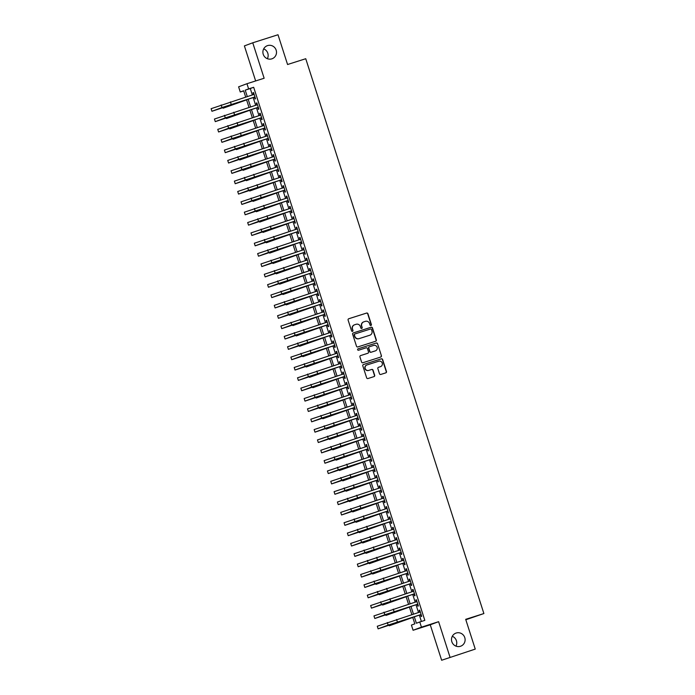 <?xml version="1.0" encoding="UTF-8"?>
<svg xmlns="http://www.w3.org/2000/svg" width="695" height="695" viewBox="0 0 695 695"><rect width="100%" height="100%" fill="white"/><g stroke="black" fill="none" stroke-linecap="round" stroke-linejoin="round"><path stroke-width="1.04" d="M370.939 325.477A0.747 0.73 69.6 0 0 371.399 324.548L367.933 313.749A1.069 1.042 69.6 0 0 366.621 313.054L348.768 318.736A1.069 1.042 69.6 0 0 348.099 320.065L351.566 330.863A0.747 0.73 69.6 0 0 352.521 331.341A0.747 0.73 69.6 0 0 352.956 330.42L352.513 329.022A3.414 3.327 69.6 0 1 354.641 324.765L356.127 324.287A3.414 3.327 69.6 0 1 360.34 326.528L360.792 327.927A0.747 0.73 69.6 0 0 361.748 328.405A0.747 0.73 69.6 0 0 362.182 327.484L361.73 326.085A3.414 3.327 69.6 0 1 363.859 321.828L365.353 321.351A3.414 3.327 69.6 0 1 369.566 323.592L370.018 324.991A0.747 0.73 69.6 0 0 370.939 325.477M370.852 325.503A0.747 0.73 69.6 0 0 371.173 324.635L367.707 313.836A1.069 1.042 69.6 0 0 366.395 313.141L348.629 318.796M352.408 331.376A0.747 0.73 69.6 0 0 352.73 330.507L352.513 329.022M361.635 328.44A0.747 0.73 69.6 0 0 361.956 327.571L361.73 326.085M456.172 633.032A6.959 6.785 69.6 0 0 451.889 641.876A6.959 6.785 69.6 0 0 460.733 646.185A6.959 6.785 69.6 0 0 464.72 637.445A6.959 6.785 69.6 0 0 456.172 633.032M267.575 45.601A6.959 6.785 69.6 0 0 263.283 54.445A6.959 6.785 69.6 0 0 272.127 58.745A6.959 6.785 69.6 0 0 276.115 50.014A6.959 6.785 69.6 0 0 267.575 45.601M379.487 373.745A1.069 1.042 69.6 0 0 380.808 374.44L385.821 372.85A1.069 1.042 69.6 0 0 386.481 371.512L382.632 359.524A1.069 1.042 69.6 0 0 381.312 358.829L363.468 364.51A1.069 1.042 69.6 0 0 362.799 365.839L366.647 377.828A1.069 1.042 69.6 0 0 367.968 378.532L374.014 376.603A1.069 1.042 69.6 0 0 374.683 375.274L373.033 370.14A1.069 1.042 69.6 0 0 371.712 369.445L368.715 370.4A2.858 2.78 69.6 0 1 365.214 368.585A2.858 2.78 69.6 0 1 366.969 364.962L378.723 361.218A2.858 2.78 69.6 0 1 382.224 363.025A2.858 2.78 69.6 0 1 380.469 366.656L378.506 367.281A1.069 1.042 69.6 0 0 377.845 368.611L379.487 373.745M475.25 649.095L441.646 660.25L475.25 649.095L465.693 619.332L483.885 613.546L305.748 58.719L287.565 64.513L278.009 34.75L252.754 42.795L264.135 78.248L246.96 83.713L248.619 88.891L253.675 87.283L424.827 620.374L419.78 621.982L421.439 627.159L413.082 630.269L411.423 625.092L414.811 623.832L412.691 617.221M449.995 657.14L438.615 621.686L421.439 627.159M375.674 341.245A1.069 1.042 69.6 0 0 376.334 339.916L372.485 327.927A1.069 1.042 69.6 0 0 371.173 327.223L353.321 332.914A1.069 1.042 69.6 0 0 352.652 334.243L356.5 346.232A1.069 1.042 69.6 0 0 357.821 346.935L375.674 341.245M377.559 343.73L381.407 355.718A1.069 1.042 69.6 0 1 380.747 357.048L362.894 362.729A1.069 1.042 69.6 0 1 361.574 362.034L359.932 356.9A1.069 1.042 69.6 0 1 360.592 355.571L367.837 353.26A1.069 1.042 69.6 0 0 368.498 351.931L367.403 348.525A1.069 1.042 69.6 0 0 366.091 347.83L358.551 350.228A0.747 0.73 69.6 0 1 357.638 349.75A0.747 0.73 69.6 0 1 358.099 348.803L376.238 343.026A1.069 1.042 69.6 0 1 377.559 343.73L381.407 355.718M252.754 42.795L244.397 45.905L255.647 80.95M254.379 97.161L254.961 98.968L255.525 98.76L253.527 92.548L252.963 92.756L253.536 94.546M257.706 107.508L258.279 109.324L258.844 109.115L256.855 102.903L256.29 103.112L256.863 104.893M261.025 117.863L261.607 119.67L262.171 119.462L260.173 113.25L259.617 113.459L260.182 115.248M264.352 128.21L264.934 130.026L265.499 129.817L263.501 123.606L262.936 123.814L263.509 125.595M267.671 138.566L268.253 140.373L268.817 140.164L266.828 133.953L266.263 134.161L266.837 135.951M270.998 148.912L271.58 150.728L272.145 150.52L270.147 144.308L269.582 144.517L270.155 146.298M274.317 159.268L274.899 161.075L275.463 160.866L273.474 154.655L272.909 154.872L273.483 156.653M277.644 169.615L278.226 171.43L278.791 171.222L276.792 165.01L276.228 165.219L276.801 167M280.962 179.97L281.544 181.777L282.109 181.569L280.12 175.357L279.555 175.574L280.128 177.355M284.29 190.317L284.872 192.133L285.437 191.924L283.438 185.713L282.874 185.921L283.447 187.702M287.617 200.673L288.19 202.48L288.755 202.271L286.766 196.06L286.201 196.277L286.774 198.058M290.936 211.019L291.518 212.835L292.082 212.627L290.084 206.415L289.52 206.624L290.093 208.404M294.263 221.375L294.845 223.182L295.41 222.973L293.412 216.762L292.847 216.979L293.42 218.76M297.582 231.722L298.164 233.537L298.728 233.329L296.739 227.117L296.174 227.326L296.739 229.107M300.909 242.077L301.491 243.884L302.056 243.676L300.058 237.464L299.493 237.681L300.066 239.462M304.228 252.424L304.81 254.24L305.374 254.031L303.385 247.82L302.82 248.028L303.394 249.809M307.555 262.78L308.137 264.587L308.702 264.378L306.704 258.166L306.139 258.384L306.712 260.165M310.873 273.126L311.456 274.942L312.02 274.733L310.031 268.522L309.466 268.73L310.04 270.511M314.201 283.482L314.783 285.298L315.348 285.08L313.349 278.869L312.785 279.086L313.358 280.867M317.519 293.837L318.102 295.644L318.666 295.436L316.677 289.224L316.112 289.433L316.685 291.214M320.847 304.184L321.429 306L321.993 305.783L319.995 299.571L319.431 299.788L320.004 301.569M324.174 314.54L324.756 316.347L325.312 316.138L323.323 309.927L322.758 310.135L323.331 311.916M327.493 324.886L328.075 326.702L328.639 326.485L326.641 320.273L326.085 320.491L326.65 322.272M330.82 335.242L331.402 337.049L331.967 336.84L329.969 330.629L329.404 330.837L329.977 332.618M334.139 345.589L334.721 347.404L335.285 347.187L333.296 340.976L332.731 341.193L333.305 342.974M337.466 355.944L338.048 357.751L338.613 357.543L336.615 351.331L336.05 351.54L336.623 353.321M340.785 366.291L341.367 368.107L341.931 367.89L339.942 361.678L339.377 361.895L339.951 363.676M344.112 376.647L344.694 378.454L345.259 378.245L343.261 372.034L342.696 372.242L343.269 374.032M347.43 386.993L348.013 388.809L348.577 388.592L346.588 382.38L346.023 382.597L346.596 384.378M350.758 397.349L351.34 399.156L351.905 398.947L349.906 392.736L349.342 392.944L349.915 394.734M354.085 407.696L354.659 409.511L355.223 409.294L353.234 403.091L352.669 403.3L353.242 405.081M357.404 418.051L357.986 419.858L358.551 419.65L356.552 413.438L355.988 413.647L356.561 415.436M360.731 428.398L361.313 430.214L361.878 429.996L359.88 423.794L359.315 424.002L359.888 425.783M364.05 438.754L364.632 440.56L365.196 440.352L363.207 434.14L362.642 434.349L363.216 436.139M367.377 449.1L367.959 450.916L368.524 450.699L366.526 444.496L365.961 444.704L366.534 446.485M370.696 459.456L371.278 461.263L371.842 461.054L369.853 454.843L369.288 455.051L369.862 456.841M374.023 469.803L374.605 471.618L375.17 471.401L373.172 465.198L372.607 465.407L373.18 467.188M377.342 480.158L377.924 481.965L378.488 481.757L376.499 475.545L375.934 475.754L376.508 477.543M380.669 490.505L381.251 492.321L381.816 492.103L379.817 485.901L379.253 486.109L379.826 487.89M383.988 500.86L384.57 502.667L385.134 502.459L383.145 496.247L382.58 496.456L383.154 498.245M387.315 511.207L387.897 513.023L388.462 512.806L386.463 506.603L385.899 506.811L386.472 508.592M390.642 521.563L391.224 523.37L391.78 523.161L389.791 516.95L389.226 517.158L389.799 518.948M393.961 531.91L394.543 533.725L395.108 533.517L393.118 527.305L392.553 527.514L393.118 529.295M397.288 542.265L397.87 544.072L398.435 543.864L396.437 537.652L395.872 537.861L396.445 539.65M400.607 552.612L401.189 554.428L401.753 554.219L399.764 548.007L399.199 548.216L399.773 549.997M403.934 562.967L404.516 564.774L405.081 564.566L403.083 558.354L402.518 558.563L403.091 560.352M407.253 573.314L407.835 575.13L408.399 574.921L406.41 568.71L405.845 568.918L406.419 570.699M410.58 583.67L411.162 585.477L411.727 585.268L409.729 579.057L409.164 579.265L409.737 581.055M413.899 594.016L414.481 595.832L415.045 595.624L413.056 589.412L412.491 589.621L413.065 591.402M417.226 604.372L417.808 606.179L418.373 605.971L416.375 599.759L415.81 599.967L416.383 601.757M253.675 87.283L250.287 88.543L252.337 94.928M253.171 97.543L255.656 105.275M256.498 107.89L258.983 115.631M259.826 118.246L262.302 125.977M263.144 128.592L265.629 136.333M266.472 138.948L268.956 146.68M269.79 149.303L272.275 157.035M273.118 159.65L275.602 167.382M276.436 170.006L278.921 177.738M279.764 180.352L282.248 188.084M283.082 190.708L285.567 198.44M286.41 201.055L288.894 208.787M289.728 211.41L292.213 219.142M293.055 221.757L295.54 229.498M296.383 232.113L298.859 239.844M299.701 242.459L302.186 250.2M303.029 252.815L305.513 260.547M306.347 263.162L308.832 270.902M309.675 273.517L312.159 281.249M312.993 283.864L315.478 291.605M316.321 294.22L318.805 301.951M319.639 304.566L322.124 312.307M322.966 314.922L325.451 322.654M326.294 325.269L328.77 333.009M329.612 335.624L332.097 343.356M332.94 345.971L335.424 353.712M336.258 356.327L338.743 364.058M339.586 366.673L342.07 374.414M342.904 377.029L345.389 384.761M346.232 387.376L348.716 395.116M349.55 397.731L352.035 405.463M352.878 408.078L355.362 415.818M356.205 418.433L358.681 426.165M359.524 428.78L362.008 436.521M362.851 439.136L365.335 446.868M366.169 449.483L368.654 457.223M369.497 459.838L371.981 467.57M372.815 470.185L375.3 477.925M376.143 480.54L378.627 488.272M379.461 490.887L381.946 498.628M382.789 501.243L385.273 508.975M386.107 511.589L388.592 519.33M389.435 521.945L391.919 529.677M392.762 532.292L395.238 540.032M396.081 542.647L398.565 550.379M399.408 552.994L401.892 560.735M402.726 563.35L405.211 571.082M406.054 573.696L408.538 581.437M409.372 584.052L411.857 591.784M412.7 594.399L415.184 602.139M416.018 604.754L418.503 612.486M419.346 615.101L421.387 621.469M420.553 614.719L421.135 616.534L421.691 616.326L419.702 610.114L419.137 610.323L419.711 612.104M465.832 619.749L483.885 613.546M455.963 646.133A6.959 6.785 69.6 0 0 452.297 636.299M267.358 58.701A6.959 6.785 69.6 0 0 263.692 48.867M438.615 621.686L430.257 624.796L441.646 660.25M430.257 624.796L413.082 630.269M243.71 90.906L240.27 92.001L238.611 86.823L246.96 83.713M414.298 616.717L416.392 623.241L419.78 621.982M248.619 88.891L245.231 90.15L247.281 96.536M248.124 99.15L250.608 106.891M251.451 109.506L253.927 117.238M254.77 119.853L257.254 127.593M258.097 130.208L260.582 137.94M261.416 140.555L263.9 148.296M264.743 150.911L267.228 158.642M268.062 161.257L270.546 168.998M271.389 171.613L273.873 179.345M274.707 181.96L277.192 189.7M278.035 192.315L280.519 200.047M281.353 202.662L283.838 210.403M284.681 213.017L287.165 220.749M288.008 223.364L290.484 231.105M291.327 233.72L293.811 241.452M294.654 244.067L297.139 251.807M297.973 254.422L300.457 262.154M301.3 264.769L303.785 272.51M304.618 275.124L307.103 282.856M307.946 285.471L310.43 293.212M311.264 295.827L313.749 303.559M314.592 306.174L317.076 313.914M317.919 316.529L320.395 324.261M321.238 326.876L323.722 334.616M324.565 337.231L327.05 344.963M327.884 347.578L330.368 355.319M331.211 357.934L333.696 365.666M334.53 368.281L337.014 376.021M337.857 378.636L340.341 386.368M341.176 388.983L343.66 396.723M344.503 399.338L346.987 407.07M347.83 409.685L350.306 417.426M351.149 420.041L353.633 427.772M354.476 430.387L356.961 438.128M357.795 440.743L360.279 448.475M361.122 451.09L363.607 458.83M364.441 461.445L366.925 469.177M367.768 471.792L370.253 479.533M371.087 482.148L373.571 489.879M374.414 492.494L376.899 500.235M377.733 502.85L380.217 510.582M381.06 513.197L383.544 520.937M384.387 523.552L386.863 531.284M387.706 533.899L390.19 541.64M391.033 544.255L393.518 551.986M394.352 554.61L396.836 562.342M397.679 564.957L400.164 572.689M400.998 575.312L403.482 583.044M404.325 585.659L406.81 593.391M407.644 596.015L410.128 603.747M410.971 606.361L413.456 614.093M245.683 97.048L243.658 90.741L240.27 92.001M411.848 614.606L409.364 606.874M408.53 604.259L406.045 596.519M405.202 593.904L402.718 586.172M401.875 583.557L399.399 575.816M398.556 573.201L396.072 565.469M395.229 562.854L392.753 555.114M391.911 552.499L389.426 544.767M388.583 542.152L386.099 534.412M385.265 531.797L382.78 524.065M381.937 521.45L379.453 513.709M378.619 511.094L376.134 503.362M375.291 500.748L372.807 493.007M371.973 490.392L369.488 482.66M368.645 480.045L366.161 472.305M365.318 469.69L362.842 461.958M361.999 459.343L359.515 451.602M358.672 448.987L356.188 441.256M355.354 438.641L352.869 430.9M352.026 428.285L349.542 420.553M348.708 417.938L346.223 410.198M345.38 407.583L342.896 399.851M342.062 397.236L339.577 389.495M338.734 386.88L336.25 379.149M335.407 376.534L332.931 368.793M332.088 366.178L329.604 358.446M328.761 355.831L326.276 348.091M325.442 345.476L322.958 337.744M322.115 335.129L319.631 327.388M318.796 324.774L316.312 317.042M315.469 314.427L312.985 306.686M312.151 304.071L309.666 296.339M308.823 293.724L306.339 285.984M305.505 283.369L303.02 275.637M302.177 273.022L299.693 265.281M298.85 262.667L296.374 254.935M295.531 252.32L293.047 244.579M292.204 241.964L289.719 234.232M288.885 231.617L286.401 223.877M285.558 221.262L283.073 213.53M282.24 210.906L279.755 203.175M278.912 200.56L276.428 192.828M275.594 190.204L273.109 182.472M272.266 179.857L269.782 172.125M268.939 169.502L266.463 161.77M265.62 159.155L263.136 151.423M262.293 148.799L259.808 141.068M258.974 138.453L256.49 130.712M255.647 128.097L253.162 120.365M252.328 117.75L249.844 110.01M249.001 107.395L246.517 99.663M250.287 88.543L245.231 90.15M252.963 92.756L253.536 92.574M256.29 103.112L256.863 102.93M259.617 113.459L260.182 113.276M262.936 123.814L263.509 123.632M266.263 134.161L266.837 133.979M269.582 144.517L270.155 144.334M272.909 154.872L273.483 154.681M276.228 165.219L276.801 165.036M279.555 175.574L280.128 175.392M282.874 185.921L283.447 185.739M286.201 196.277L286.774 196.094M289.52 206.624L290.093 206.441M292.847 216.979L293.42 216.797M296.174 227.326L296.748 227.143M299.493 237.681L300.066 237.499M302.82 248.028L303.394 247.846M306.139 258.384L306.712 258.201M309.466 268.73L310.04 268.548M312.785 279.086L313.358 278.904M316.112 289.433L316.685 289.25M319.431 299.788L320.004 299.606M322.758 310.135L323.331 309.953M326.085 320.491L326.659 320.308M329.404 330.837L329.977 330.655M332.731 341.193L333.305 341.01M336.05 351.54L336.623 351.357M339.377 361.895L339.951 361.713M342.696 372.242L343.269 372.06M346.023 382.597L346.596 382.415M349.342 392.944L349.915 392.762M352.669 403.3L353.242 403.117M355.988 413.647L356.561 413.464M359.315 424.002L359.888 423.82M362.642 434.349L363.216 434.166M365.961 444.704L366.534 444.522M369.288 455.051L369.862 454.869M372.607 465.407L373.18 465.224M375.934 475.754L376.508 475.571M379.253 486.109L379.826 485.927M382.58 496.456L383.154 496.273M385.899 506.811L386.472 506.629M389.226 517.158L389.799 516.976M392.553 527.514L393.127 527.331M395.872 537.861L396.445 537.678M399.199 548.216L399.773 548.034M402.518 558.563L403.091 558.38M405.845 568.918L406.419 568.736M409.164 579.265L409.737 579.083M412.491 589.621L413.065 589.438M415.81 599.967L416.383 599.785M419.137 610.323L419.711 610.141M363.598 321.924A3.414 3.327 69.6 0 0 361.504 326.172M354.381 324.86A3.414 3.327 69.6 0 0 352.287 329.109M375.587 341.271A1.069 1.042 69.6 0 0 376.108 340.003L372.259 328.014A1.069 1.042 69.6 0 0 370.948 327.31L353.182 332.966M371.46 329.491A0.747 0.73 69.6 0 0 370.539 328.996L354.867 333.982A0.747 0.73 69.6 0 0 354.398 334.921L354.876 336.389A3.414 3.327 69.6 0 0 359.089 338.63L369.801 335.225A3.414 3.327 69.6 0 0 371.929 330.959L371.46 329.491M354.806 334.008L354.641 334.069A0.747 0.73 69.6 0 0 354.172 334.999L354.398 334.921M369.836 335.207A3.414 3.327 69.6 0 1 369.575 335.303L358.863 338.717A3.414 3.327 69.6 0 1 354.65 336.476L354.172 334.999M380.66 357.074A1.069 1.042 69.6 0 0 381.181 355.797M360.453 355.623L367.612 353.347A1.069 1.042 69.6 0 0 367.698 353.312M357.977 348.855L376.238 343.026M375.248 350.914A2.858 2.78 69.6 0 1 375.118 350.958L375.343 350.871A2.858 2.78 69.6 0 0 377.107 347.248A2.858 2.78 69.6 0 0 373.597 345.432L369.462 346.753A1.069 1.042 69.6 0 0 368.793 348.082L369.888 351.488A1.069 1.042 69.6 0 0 371.208 352.191L375.343 350.871A2.858 2.78 69.6 0 1 375.248 350.914L375.465 350.827M369.366 346.788L369.236 346.84A1.069 1.042 69.6 0 0 368.567 348.169L368.793 348.082M375.118 350.958L370.982 352.269A1.069 1.042 69.6 0 1 369.662 351.574L368.567 348.169M377.333 343.808A1.069 1.042 69.6 0 0 376.012 343.113M380.243 366.743L380.469 366.656A2.858 2.78 69.6 0 1 380.243 366.743L378.367 367.334M366.734 365.049A2.858 2.78 69.6 0 0 364.988 368.671A2.858 2.78 69.6 0 0 368.489 370.478L368.715 370.4M373.936 376.629A1.069 1.042 69.6 0 0 374.457 375.361L372.807 370.227A1.069 1.042 69.6 0 0 371.486 369.523L368.489 370.478M385.734 372.876A1.069 1.042 69.6 0 0 386.255 371.599L382.406 359.61A1.069 1.042 69.6 0 0 381.086 358.907L363.32 364.571M246.586 99.88L223.13 108.203L246.577 99.854M222.852 107.351L223.13 108.203M221.149 104.954L221.983 107.534L211.949 111.278L211.115 108.689L254.109 94.364M221.983 107.534L254.943 96.953M254.952 96.979L211.949 111.278M249.913 110.236L226.448 118.558L249.905 110.21M226.179 117.698L226.448 118.558M253.241 120.583L229.776 128.905L253.232 120.556M229.498 128.054L229.776 128.905M256.559 130.938L233.094 139.261L256.551 130.912M232.825 138.401L233.094 139.261M259.887 141.293L236.422 149.607L259.878 141.259M236.144 148.756L236.422 149.607M224.476 115.3L225.302 117.889L215.276 121.625L214.442 119.036L257.437 104.71M225.302 117.889L258.262 107.299M258.279 107.325L215.276 121.625M227.795 125.656L228.629 128.236L218.595 131.981L217.761 129.392L260.755 115.066M228.629 128.236L261.589 117.655L218.595 131.981M231.122 136.003L231.956 138.592L221.922 142.327L221.088 139.738L264.083 125.413M231.956 138.592L264.917 128.002L221.922 142.327M234.441 146.358L235.275 148.939L225.241 152.683L224.416 150.094L267.41 135.768M235.275 148.939L268.235 138.357M268.244 138.383L225.241 152.683M263.205 151.64L239.74 159.963L263.197 151.614M239.471 159.103L239.74 159.963M237.768 156.705L238.602 159.294L228.568 163.03L227.734 160.441L270.729 146.115M238.602 159.294L271.563 148.704M271.571 148.73L228.568 163.03M266.533 161.996L243.068 170.31L266.524 161.961M242.79 169.458L243.068 170.31M241.095 167.061L241.921 169.641L231.887 173.385L231.061 170.796L274.056 156.471M241.921 169.641L274.881 159.059L231.887 173.385M269.851 172.343L246.386 180.665L269.842 172.317M246.117 179.805L246.386 180.665M244.414 177.407L245.248 179.996L235.214 183.732L234.38 181.143L277.374 166.817M245.248 179.996L278.209 169.406M278.217 169.432L235.214 183.732M273.178 182.698L249.714 191.012L273.17 182.663M249.436 190.161L249.714 191.012M247.741 187.763L248.567 190.343L238.533 194.087L237.707 191.499L280.702 177.173M248.567 190.343L281.527 179.762M281.536 179.788L238.533 194.087M276.497 193.045L253.032 201.368L276.488 193.019M252.763 200.508L253.032 201.368M251.06 198.11L251.894 200.699L241.86 204.434L241.026 201.845L284.02 187.52M251.894 200.699L284.854 190.109L241.86 204.434M279.824 203.4L256.359 211.714L279.816 203.366M256.081 210.863L256.359 211.714M254.387 208.465L255.213 211.054L245.179 214.79L244.353 212.201L287.348 197.875M255.213 211.054L288.173 200.464M288.182 200.49L245.179 214.79M283.143 213.747L259.687 222.07L283.134 213.721M259.409 221.21L259.687 222.07M257.706 218.812L258.54 221.401L248.506 225.137L247.672 222.548L290.666 208.222M258.54 221.401L291.5 210.811M291.509 210.837L248.506 225.137M286.47 224.103L263.005 232.417L286.462 224.068M262.736 231.565L263.005 232.417M261.033 229.168L261.859 231.756L251.833 235.492L250.999 232.903L293.994 218.578M261.859 231.756L294.828 221.166M294.836 221.192L251.833 235.492M289.798 234.45L266.333 242.772L289.789 234.423M266.055 241.912L266.333 242.772M264.352 239.514L265.186 242.103L255.152 245.839L254.327 243.25L297.312 228.924M265.186 242.103L298.146 231.513L255.152 245.839M293.116 244.805L269.651 253.119L293.108 244.77M269.382 252.268L269.651 253.119M267.679 249.87L268.513 252.459L258.479 256.194L257.645 253.606L300.64 239.28M268.513 252.459L301.474 241.869M301.482 241.895L258.479 256.194M296.444 255.152L272.979 263.474L296.435 255.126M272.701 262.614L272.979 263.474M271.007 260.217L271.832 262.806L261.798 266.541L260.972 263.952L303.967 249.627M271.832 262.806L304.792 252.215M304.801 252.242L261.798 266.541M299.762 265.507L276.297 273.821L299.754 265.473M276.028 272.97L276.297 273.821M274.325 270.572L275.159 273.161L265.125 276.897L264.291 274.308L307.286 259.982M275.159 273.161L308.12 262.571M308.128 262.597L265.125 276.897M303.089 275.854L279.625 284.177L303.081 275.828M279.347 283.325L279.625 284.177M277.653 280.919L278.478 283.508L268.444 287.243L267.618 284.655L310.613 270.329M278.478 283.508L311.438 272.918M311.447 272.944L268.444 287.243M306.408 286.21L282.943 294.524L306.399 286.175M282.674 293.672L282.943 294.524M280.971 291.274L281.805 293.863L271.771 297.599L270.937 295.01L313.932 280.684M281.805 293.863L314.765 283.273M314.774 283.299L271.771 297.599M309.735 296.557L286.27 304.879L309.727 296.53M285.993 304.028L286.27 304.879M284.298 301.621L285.124 304.21L275.09 307.946L274.264 305.357L317.259 291.031M285.124 304.21L318.084 293.62L275.09 307.946M313.054 306.912L289.598 315.226L313.045 306.877M289.32 314.375L289.598 315.226M287.617 311.977L288.451 314.566L278.417 318.301L277.583 315.712L320.577 301.387M288.451 314.566L321.411 303.976M321.42 304.002L278.417 318.301M316.381 317.259L292.916 325.581L316.373 317.233M292.647 324.73L292.916 325.581M290.944 322.324L291.77 324.913L281.744 328.648L280.91 326.059L323.905 311.734M291.77 324.913L324.739 314.322M324.747 314.357L281.744 328.648M319.709 327.614L296.244 335.928L319.7 327.58M295.966 335.077L296.244 335.928M294.263 332.679L295.097 335.268L285.063 339.004L284.229 336.415L327.223 322.089M295.097 335.268L328.057 324.678M328.066 324.704L285.063 339.004M323.027 337.961L299.562 346.284L323.019 337.935M299.293 345.432L299.562 346.284M297.59 343.026L298.424 345.615L288.39 349.35L287.556 346.77L330.551 332.436M298.424 345.615L331.385 335.025M331.393 335.06L288.39 349.35M326.355 348.317L302.89 356.631L326.346 348.282M302.612 355.779L302.89 356.631M300.909 353.381L301.743 355.97L291.709 359.706L290.884 357.117L333.878 342.791M301.743 355.97L334.703 345.38M334.712 345.406L291.709 359.706M329.673 358.663L306.208 366.986L329.665 358.637M305.939 366.135L306.208 366.986M304.236 363.728L305.07 366.317L295.036 370.053L294.202 367.473L337.197 353.138M305.07 366.317L338.031 355.727M338.039 355.762L295.036 370.053M333.001 369.019L309.536 377.333L332.992 368.993M309.258 376.482L309.536 377.333M307.564 374.084L308.389 376.673L298.355 380.408L297.53 377.819L340.524 363.494M308.389 376.673L341.349 366.083M341.358 366.109L298.355 380.408M336.319 379.366L312.854 387.688L336.31 379.34M312.585 386.837L312.854 387.688M310.882 384.431L311.716 387.019L301.682 390.755L300.848 388.175L343.843 373.841M311.716 387.019L344.677 376.429M344.685 376.464L301.682 390.755M339.647 389.721L316.182 398.035L339.638 389.695M315.904 397.184L316.182 398.035M314.209 394.786L315.035 397.375L305.001 401.111L304.175 398.522L347.17 384.196M315.035 397.375L347.995 386.785M348.004 386.811L305.001 401.111M342.965 400.068L319.509 408.391L342.956 400.042M319.231 407.539L319.509 408.391M317.528 405.133L318.362 407.722L308.328 411.457L307.494 408.877L350.488 394.552M318.362 407.722L351.322 397.132L308.328 411.457M346.292 410.424L322.828 418.738L346.284 410.397M322.549 417.886L322.828 418.738M320.855 415.488L321.681 418.077L311.655 421.813L310.821 419.224L353.816 404.898M321.681 418.077L354.641 407.487M354.659 407.513L311.655 421.813M349.62 420.77L326.155 429.093L349.611 420.744M325.877 428.242L326.155 429.093M324.174 425.835L325.008 428.424L314.974 432.16L314.14 429.58L357.134 415.254M325.008 428.424L357.968 417.834M357.977 417.869L314.974 432.16M352.938 431.126L329.473 439.44L352.93 431.1M329.204 438.588L329.473 439.44M327.501 436.191L328.335 438.78L318.301 442.515L317.467 439.926L360.462 425.601M328.335 438.78L361.296 428.19L318.301 442.515M356.266 441.473L332.801 449.795L356.257 441.447M332.523 448.944L332.801 449.795M330.82 446.538L331.654 449.126L321.62 452.862L320.795 450.282L363.789 435.956M331.654 449.126L364.614 438.536M364.623 438.571L321.62 452.862M359.584 451.828L336.119 460.142L359.576 451.802M335.85 459.291L336.119 460.142M334.147 456.893L334.981 459.482L324.947 463.218L324.113 460.629L367.108 446.303M334.981 459.482L367.942 448.892M367.95 448.918L324.947 463.218M362.912 462.175L339.447 470.498L362.903 462.149M339.169 469.646L339.447 470.498M337.475 467.24L338.3 469.829L328.266 473.564L327.441 470.984L370.435 456.658M338.3 469.829L371.26 459.239M371.269 459.273L328.266 473.564M366.23 472.53L342.765 480.853L366.222 472.504M342.496 479.993L342.765 480.853M340.793 477.595L341.627 480.184L331.593 483.92L330.759 481.331L373.754 467.005M341.627 480.184L374.588 469.594L331.593 483.92M369.558 482.877L346.093 491.2L369.549 482.851M345.815 490.349L346.093 491.2M344.121 487.942L344.946 490.531L334.912 494.267L334.087 491.686L377.081 477.361M344.946 490.531L377.906 479.941M377.915 479.976L334.912 494.267M372.876 493.233L349.411 501.555L372.868 493.207M349.142 500.695L349.411 501.555M347.439 498.298L348.273 500.886L338.239 504.622L337.405 502.033L380.4 487.708M348.273 500.886L381.234 490.296M381.242 490.322L338.239 504.622M376.204 503.58L352.739 511.902L376.195 503.554M352.461 511.051L352.739 511.902M350.767 508.644L351.592 511.233L341.558 514.978L340.732 512.389L383.727 498.063M351.592 511.233L384.552 500.643L341.558 514.978M379.522 513.935L356.066 522.258L379.513 513.909M355.788 521.398L356.066 522.258M354.085 519L354.919 521.589L344.885 525.324L344.051 522.736L387.046 508.41M354.919 521.589L387.88 510.999M387.888 511.025L344.885 525.324M382.849 524.282L359.385 532.605L382.841 524.256M359.115 531.753L359.385 532.605M357.412 529.347L358.238 531.936L348.212 535.68L347.378 533.091L390.373 518.765M358.238 531.936L391.207 521.346M391.216 521.38L348.212 535.68M386.177 534.637L362.712 542.96L386.168 534.611M362.434 542.1L362.712 542.96M360.731 539.702L361.565 542.291L351.531 546.027L350.706 543.438L393.691 529.112M361.565 542.291L394.525 531.701L351.531 546.027M389.495 544.984L366.03 553.307L389.487 544.958M365.761 552.456L366.03 553.307M364.058 550.049L364.892 552.638L354.858 556.382L354.024 553.793L397.019 539.468M364.892 552.638L397.853 542.057M397.861 542.083L354.858 556.382M392.823 555.34L369.358 563.662L392.814 555.314M369.08 562.802L369.358 563.662M367.386 560.405L368.211 562.993L358.177 566.729L357.352 564.14L400.346 549.815M368.211 562.993L401.171 552.403M401.18 552.429L358.177 566.729M396.141 565.687L372.676 574.009L396.133 565.661M372.407 573.158L372.676 574.009M370.704 570.751L371.538 573.34L361.504 577.085L360.67 574.496L403.665 560.17M371.538 573.34L404.499 562.759L361.504 577.085M399.469 576.042L376.004 584.365L399.46 576.016M375.726 583.505L376.004 584.365M374.032 581.107L374.857 583.696L364.823 587.431L363.998 584.843L406.992 570.517M374.857 583.696L407.817 573.106L364.823 587.431M402.787 586.389L379.322 594.712L402.779 586.363M379.053 593.86L379.322 594.712M377.35 591.454L378.184 594.043L368.15 597.787L367.316 595.198L410.311 580.872M378.184 594.043L411.145 583.461M411.153 583.487L368.15 597.787M406.115 596.744L382.65 605.067L406.106 596.718M382.372 604.207L382.65 605.067M380.678 601.809L381.503 604.398L371.469 608.134L370.644 605.545L413.638 591.219M381.503 604.398L414.463 593.808M414.472 593.834L371.469 608.134M409.433 607.091L385.977 615.414L409.424 607.065M385.699 614.562L385.977 615.414M383.996 612.156L384.83 614.745L374.796 618.489L373.962 615.9L416.957 601.575M384.83 614.745L417.791 604.164L374.796 618.489M412.761 617.447L389.296 625.769L412.752 617.421M389.026 624.909L389.296 625.769M387.323 622.511L388.149 625.1L378.123 628.836L377.289 626.247L420.284 611.921M388.149 625.1L421.118 614.51M421.127 614.536L378.123 628.836M230.419 101.904L231.253 104.493M233.746 112.26L234.571 114.849M237.065 122.607L237.898 125.196M240.392 132.962L241.226 135.551M243.71 143.309L244.544 145.898M247.038 153.665L247.872 156.253M250.365 164.011L251.19 166.6M253.684 174.367L254.518 176.956M257.011 184.714L257.836 187.303M260.33 195.069L261.164 197.658M263.657 205.416L264.482 208.005M266.976 215.771L267.81 218.36M270.303 226.118L271.137 228.707M273.621 236.474L274.456 239.063M276.949 246.821L277.783 249.409M280.276 257.176L281.101 259.765M283.595 267.523L284.429 270.112M286.922 277.878L287.747 280.467M290.241 288.225L291.075 290.814M293.568 298.581L294.393 301.17M296.887 308.928L297.721 311.516M300.214 319.283L301.048 321.872M303.533 329.63L304.367 332.219M306.86 339.985L307.694 342.574M310.187 350.332L311.012 352.921M313.506 360.688L314.34 363.277M316.833 371.034L317.658 373.623M320.152 381.39L320.986 383.979M323.479 391.737L324.304 394.326M326.798 402.092L327.632 404.681M330.125 412.439L330.95 415.028M333.444 422.795L334.278 425.383M336.771 433.141L337.605 435.73M340.09 443.497L340.924 446.086M343.417 453.844L344.251 456.433M346.744 464.199L347.57 466.788M350.063 474.555L350.897 477.135M353.39 484.901L354.215 487.49M356.709 495.257L357.543 497.837M360.036 505.604L360.861 508.193M363.355 515.959L364.189 518.539M366.682 526.306L367.516 528.895M370.001 536.662L370.835 539.242M373.328 547.008L374.162 549.597M376.655 557.364L377.481 559.944M379.974 567.711L380.808 570.3M383.301 578.066L384.127 580.646M386.62 588.413L387.454 591.002M389.947 598.769L390.772 601.349M393.266 609.115L394.1 611.704M396.593 619.471L397.418 622.051"/></g></svg>
